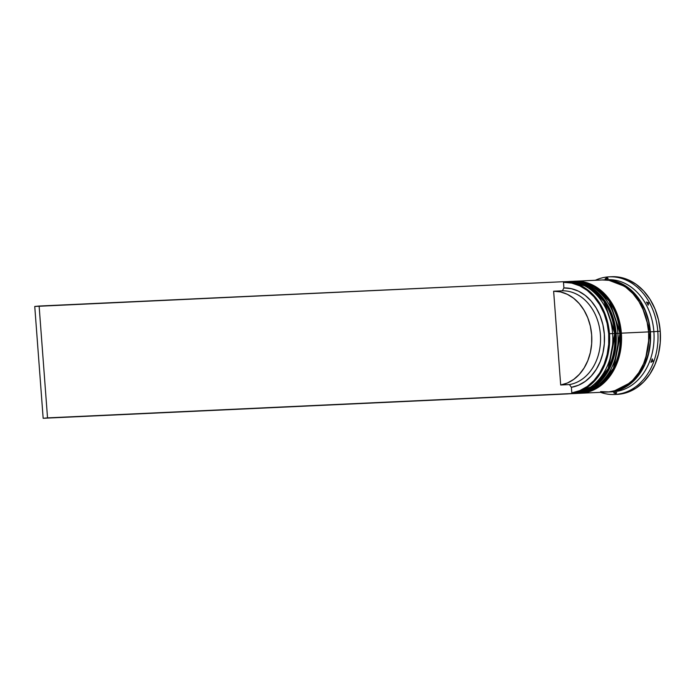 <?xml version="1.0" encoding="UTF-8"?>
<svg xmlns="http://www.w3.org/2000/svg" width="695" height="695" viewBox="0 0 695 695"><rect width="100%" height="100%" fill="white"/><g stroke="black" fill="none" stroke-linecap="round" stroke-linejoin="round"><path stroke-width="1.04" d="M573.835 393.579A56.087 43.837 -92.7 0 0 574.009 393.57A56.087 43.837 -92.7 0 0 615.075 333.461A56.087 43.837 -92.7 0 0 568.805 281.51L589.282 286.887L604.242 301.343L615.075 333.461L612.625 333.617L614.719 333.47L603.894 301.361L588.934 286.896L568.458 281.527A56.087 43.837 87.3 0 1 614.719 333.47L615.075 333.504M615.44 333.452C618.385 363.867 598.447 393.222 574.009 393.57L594.712 385.716L608.525 368.515L615.44 333.452C613.824 304.419 591.984 279.764 568.805 281.51A56.087 43.837 -92.7 0 0 568.632 281.518M614.719 333.47A56.087 43.837 87.3 0 1 573.662 393.587A56.087 43.837 87.3 0 1 572.611 393.622L594.364 385.734L608.168 368.532L614.719 333.47M579.083 393.335A56.087 43.837 -92.7 0 0 579.256 393.327A56.087 43.837 -92.7 0 0 620.314 333.209A56.087 43.837 -92.7 0 0 574.053 281.267L594.529 286.644L609.489 301.1L620.314 333.209L617.872 333.374L619.966 333.226L609.141 301.117L594.182 286.653L573.705 281.284A56.087 43.837 87.3 0 1 619.966 333.226L620.322 333.261M620.687 333.209C623.632 363.615 603.686 392.979 579.256 393.327L599.95 385.473L613.763 368.272L620.687 333.209C619.071 304.175 597.222 279.52 574.053 281.267A56.087 43.837 -92.7 0 0 573.879 281.275M619.966 333.226A56.087 43.837 87.3 0 1 578.9 393.344A56.087 43.837 87.3 0 1 577.858 393.379L599.603 385.49L613.416 368.289L619.966 333.226M608.742 280.25L627.385 287.391L640.564 301.691L650.155 331.836L648.418 331.967L650.155 331.836L644.595 364.727L632.589 381.581L613.902 391.12L619.288 389.678L627.203 385.751L634.327 379.904L640.39 372.372L645.16 363.433L648.452 353.442L650.138 342.774L650.155 331.836L648.505 321.064L645.247 310.856L640.512 301.613L634.474 293.69L627.368 287.382L619.471 282.943L608.733 280.25M564.792 281.736A56.087 43.837 87.3 0 1 612.625 333.574L608.69 333.774A55.531 43.394 87.3 0 1 571.803 392.901L571.386 387.297L569.431 384.578L560.691 384.987L553.637 291.214L560.578 291.935L567.311 294.306L573.618 298.233L579.256 303.602L584.026 310.196L587.77 317.789L590.342 326.111L591.654 334.877L591.671 343.756L590.376 352.443L587.822 360.627L584.095 368.02L579.335 374.353L573.714 379.401L567.424 382.988L560.691 384.987L553.637 291.214L562.377 290.805L553.637 291.214A47.112 36.818 87.3 0 1 591.654 334.877A47.112 36.818 87.3 0 1 560.691 384.987L569.431 384.578A47.112 36.818 -92.7 0 0 600.393 334.469A47.112 36.818 -92.7 0 0 562.377 290.805L563.914 287.93L562.377 290.805A47.112 36.818 87.3 0 1 600.393 334.469A47.112 36.818 87.3 0 1 569.431 384.578L571.386 387.297A49.918 39.016 -92.7 0 0 604.329 334.182A49.918 39.016 -92.7 0 0 563.914 287.93L563.489 282.326L563.914 287.93L571.281 288.66L578.44 291.153L585.138 295.314L591.132 300.987L596.214 307.981L600.193 316.043L602.93 324.878L604.329 334.182L604.337 343.617L602.956 352.834L600.237 361.522L596.275 369.366L591.21 376.073L585.233 381.416L578.544 385.204L571.386 387.297L571.803 392.901L579.804 390.616L587.292 386.437L593.99 380.504L599.663 373.033L604.103 364.293L607.152 354.598L608.698 344.303L608.69 333.774L607.126 323.392L604.068 313.523L599.611 304.532L593.93 296.748L587.214 290.432L579.726 285.827L571.724 283.091L563.489 282.326A55.531 43.394 87.3 0 1 608.69 333.774L609.48 333.713A56.087 43.837 -92.7 0 0 563.454 281.762A56.087 43.837 87.3 0 1 609.48 333.713L612.625 333.574A56.087 43.837 -92.7 0 0 566.364 281.623L563.211 281.77M570.743 281.432A56.087 43.837 87.3 0 1 617.872 333.331A56.087 43.837 -92.7 0 0 571.603 281.379L569.857 281.466A56.087 43.837 87.3 0 1 616.118 333.409L617.872 333.331L616.118 333.409A56.087 43.837 87.3 0 1 575.06 393.518A56.087 43.837 87.3 0 1 574.539 393.544L585.103 391.537L593.052 387.593L600.211 381.72L606.301 374.145L611.096 365.162L614.406 355.119L616.1 344.399L616.118 333.409L614.458 322.576L611.192 312.324L606.422 303.029L600.358 295.062L593.217 288.729L585.286 284.272L576.85 281.857L569.327 281.492A56.087 43.837 87.3 0 1 569.857 281.466M605.866 279.833A56.087 43.837 87.3 0 1 653.873 331.654L657.8 331.367A58.893 46.026 -92.7 0 0 595.337 280.285A58.893 46.026 87.3 0 1 609.228 276.827A58.893 46.026 87.3 0 1 657.8 331.367L660.25 331.254A58.893 46.026 -92.7 0 0 611.67 276.714L609.228 276.827M608.116 278.565A57.207 44.715 -92.7 0 0 605.128 278.843L607.213 277.566L608.116 278.565L607.213 277.566L605.128 278.843A57.207 44.715 87.3 0 1 608.116 278.565M646.437 302.012L648.696 302.942L648.183 305.192A57.207 44.715 -92.7 0 0 646.437 302.012L648.696 302.942L648.183 305.192A57.207 44.715 87.3 0 0 646.437 302.012M600.576 391.624L609.168 391.902L617.612 390.025L625.561 386.081L632.719 380.208L638.809 372.633L643.605 363.65L646.915 353.607L648.609 342.887L648.626 331.897A56.087 43.837 -92.7 0 0 602.365 279.955L575.095 281.223A56.087 43.837 87.3 0 1 621.365 333.166L648.626 331.897L646.967 321.073L643.7 310.813L638.931 301.517L632.867 293.559L625.726 287.217L617.794 282.761L609.359 280.346L602.244 279.963M580.299 393.274A56.087 43.837 87.3 0 1 579.778 393.301L590.342 391.294L598.291 387.35L605.458 381.477L611.548 373.901L616.343 364.918L619.653 354.876L621.347 344.155L621.365 333.166A56.087 43.837 87.3 0 1 580.299 393.274L607.569 392.015A56.087 43.837 -92.7 0 0 648.626 331.897L621.365 333.166L619.705 322.332L616.43 312.081L611.67 302.785L605.606 294.819L598.465 288.486L590.524 284.029L582.097 281.614L574.574 281.249A56.087 43.837 87.3 0 1 575.095 281.223M609.315 391.928L612.808 391.772A56.087 43.837 -92.7 0 0 653.873 331.654A56.087 43.837 -92.7 0 0 607.604 279.711L604.111 279.877A56.087 43.837 87.3 0 1 650.381 331.819L653.873 331.654L650.381 331.819A56.087 43.837 87.3 0 1 609.315 391.928A56.087 43.837 87.3 0 1 608.446 391.963L619.358 389.947L627.307 386.003L634.466 380.13L640.564 372.555L645.351 363.572L648.661 353.529L650.355 342.809L650.381 331.819L648.722 320.986L645.447 310.726L640.686 301.439L634.613 293.472L627.472 287.139L619.54 282.683L611.105 280.267L602.513 279.989M603.251 279.929A56.087 43.837 87.3 0 1 604.111 279.877M611.548 276.723L619.019 277.123L627.872 279.659L636.203 284.342L643.7 290.996L650.068 299.363L655.072 309.119L658.504 319.882L660.25 331.254L660.233 342.791L658.452 354.05L654.977 364.597L649.947 374.032L643.544 381.981L636.029 388.149L627.681 392.293L616.995 394.386M614.693 394.491L617.134 394.378A58.893 46.026 -92.7 0 0 660.25 331.254L657.8 331.367A58.893 46.026 87.3 0 1 614.693 394.491A58.893 46.026 87.3 0 1 600.541 392.336A58.893 46.026 -92.7 0 0 657.8 331.367L653.873 331.654A56.087 43.837 87.3 0 1 611.061 391.806M575.06 393.518L576.807 393.44A56.087 43.837 -92.7 0 0 617.872 333.331A56.087 43.837 87.3 0 1 575.938 393.474M568.414 393.83L571.559 393.683A56.087 43.837 -92.7 0 0 612.625 333.574A56.087 43.837 87.3 0 1 569.987 393.717M609.48 333.713A56.087 43.837 87.3 0 1 571.855 393.5A56.087 43.837 -92.7 0 0 609.48 333.713M571.073 393.605A56.087 43.837 87.3 0 1 568.962 393.804A56.087 43.837 -92.7 0 0 571.073 393.605M616.691 392.571L615.952 393.787L613.694 392.849A57.207 44.715 -92.7 0 0 616.691 392.571L615.952 393.787L613.694 392.849A57.207 44.715 87.3 0 0 616.691 392.571M652.223 358.872L653.065 361.053L650.972 362.338A57.207 44.715 -92.7 0 0 652.223 358.872L653.065 361.053L650.972 362.338A57.207 44.715 87.3 0 0 652.223 358.872M567.485 393.935L571.855 393.526L571.803 392.901L571.855 393.526L47.529 417.877L567.485 393.935L43.16 418.286L567.485 393.935M563.489 282.326L563.445 281.701L39.12 306.043L47.529 417.877L43.16 418.286L34.75 306.452L43.16 418.286L47.529 417.877L39.12 306.043L34.75 306.452L563.445 281.701L563.489 282.326M568.805 281.51L567.407 281.597M574.053 281.267L572.645 281.353"/></g></svg>
